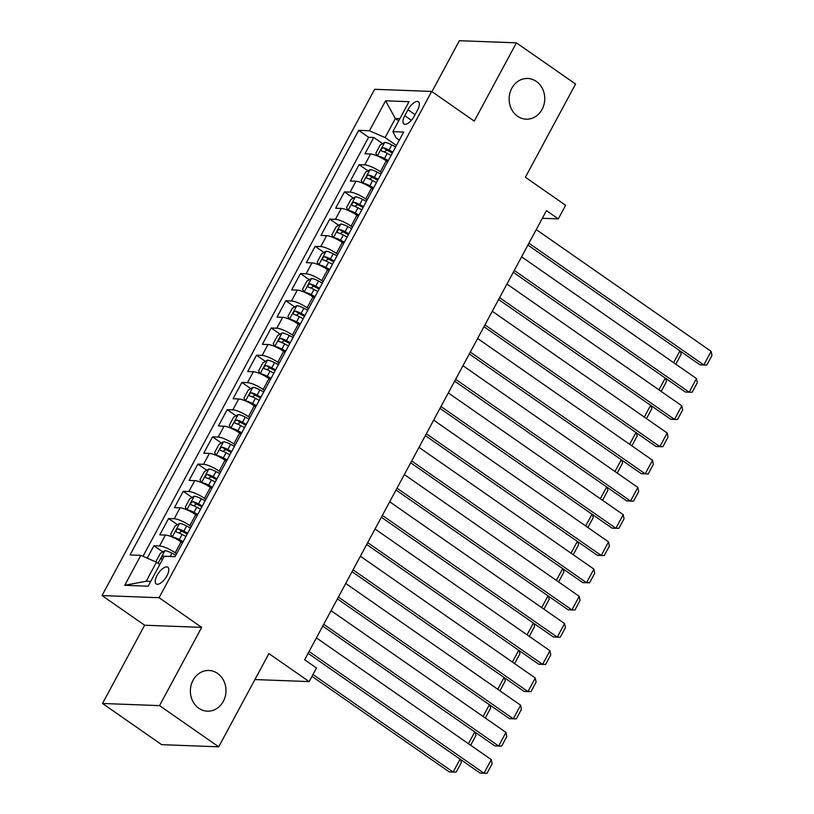 <?xml version="1.0" encoding="UTF-8"?>
<svg xmlns="http://www.w3.org/2000/svg" width="814" height="814" viewBox="0 0 814 814"><rect width="100%" height="100%" fill="white"/><g stroke="black" fill="none" stroke-linecap="round" stroke-linejoin="round"><path stroke-width="1.22" d="M217.562 673.412A20.37 17.816 -87.8 0 1 225.203 696.631A20.37 17.816 -87.8 0 1 207.417 711.182A20.37 17.816 -87.8 0 1 198.799 708.251A20.37 17.816 -87.8 0 1 191.158 685.032A20.37 17.816 -87.8 0 1 208.944 670.482A20.37 17.816 -87.8 0 1 217.562 673.412M536.324 81.41A20.37 17.816 -87.8 0 1 543.966 104.619A20.37 17.816 -87.8 0 1 526.18 119.18A20.37 17.816 -87.8 0 1 517.562 116.249A20.37 17.816 -87.8 0 1 509.92 93.03A20.37 17.816 -87.8 0 1 527.706 78.48A20.37 17.816 -87.8 0 1 536.324 81.41M166.941 575.793A10.185 4.304 -55.2 0 0 167.826 567.246A10.185 4.304 -55.2 0 0 157.082 575.417A10.185 4.304 -55.2 0 0 156.196 583.964A10.185 4.304 -55.2 0 0 166.941 575.793M102.503 703.469L161.671 744.668L218.712 746.814L159.544 705.626L201.679 627.37L159.076 597.71L102.035 595.563L144.638 625.223L102.503 703.469L159.544 705.626M159.076 597.71L431.674 91.443L374.633 89.296L102.035 595.563M431.674 91.443L474.277 121.103L516.412 42.847L459.371 40.7L431.939 91.636M516.412 42.847L575.579 84.035L525.386 177.259L565.618 205.27L558.292 218.885L546.459 210.643L304.639 659.747L316.473 667.989L309.147 681.593L268.905 653.591L218.712 746.814M387.647 161.813L386.233 160.836A12.729 3.022 -151.7 0 0 370.594 154.009L364.967 153.795L373.768 137.464L382.611 143.63M381.786 172.7L380.372 171.723A12.729 3.022 -151.7 0 0 364.733 164.896L359.106 164.682L367.959 170.848M359.106 164.682L350.315 181.013L355.942 181.227A12.729 3.022 -151.7 0 1 371.581 188.054L372.995 189.031M358.333 216.249L356.919 215.272A12.729 3.022 -151.7 0 0 341.29 208.445L335.663 208.231L344.454 191.9L353.307 198.067M343.681 243.467L342.267 242.491A12.729 3.022 -151.7 0 0 326.628 235.663L321.001 235.45L329.802 219.119L338.644 225.285M329.029 270.696L327.604 269.709A12.729 3.022 -151.7 0 0 311.976 262.881L306.349 262.668L315.14 246.337L323.992 252.503M314.367 297.914L312.952 296.927A12.729 3.022 -151.7 0 0 297.324 290.099L291.697 289.886L300.488 273.555L309.34 279.721M299.715 325.132L298.3 324.145A12.729 3.022 -151.7 0 0 282.662 317.318L277.035 317.104L285.826 300.773L294.678 306.939M285.053 352.35L283.638 351.363A12.729 3.022 -151.7 0 0 268.01 344.536L262.383 344.332L271.174 327.991L280.026 334.157M270.401 379.568L268.986 378.581A12.729 3.022 -151.7 0 0 253.347 371.754L247.721 371.55L256.522 355.219L265.364 361.375M255.749 406.786L254.334 405.799A12.729 3.022 -151.7 0 0 238.695 398.972L233.069 398.768L241.86 382.438L250.712 388.593M241.086 434.004L239.672 433.017A12.729 3.022 -151.7 0 0 224.043 426.19L218.417 425.987L227.208 409.656L236.06 415.812M226.434 461.223L225.02 460.236A12.729 3.022 -151.7 0 0 209.381 453.418L203.754 453.205L212.556 436.874L221.398 443.03M211.782 488.441L210.368 487.454A12.729 3.022 -151.7 0 0 194.729 480.636L189.102 480.423L197.894 464.092L206.746 470.248M197.12 515.659L195.706 514.672A12.729 3.022 -151.7 0 0 180.077 507.855L174.45 507.641L183.242 491.31L192.094 497.466M182.468 542.877L181.054 541.89A12.729 3.022 -151.7 0 0 165.415 535.073L159.788 534.859L168.579 518.528L177.432 524.684M407.997 109.717L404.772 115.7A9.87 4.172 -55.2 0 0 403.907 123.982A9.87 4.172 -55.2 0 0 414.326 116.066L417.551 110.073A9.87 4.172 -55.2 0 0 418.406 101.801A9.87 4.172 -55.2 0 0 407.997 109.717L415.089 114.652M398.687 120.859L395.339 118.529L385.083 137.576L369.454 130.759L358.659 130.352L130.026 554.965L140.822 555.372L124.705 585.307L148.138 586.192L164.255 556.247L175.051 556.654L403.673 132.051L392.887 131.644L396.184 138.004L399.308 140.171M369.454 130.759L385.571 100.814L409.004 101.699L392.887 131.644M176.607 553.764L175.193 552.777L181.054 541.89M191.259 526.546L189.845 525.559L195.706 514.672M205.911 499.328L204.497 498.341L210.368 487.454M220.574 472.11L219.159 471.123L225.02 460.236M235.226 444.892L233.811 443.905L239.672 433.017M249.888 417.674L248.463 416.687L254.334 405.799M264.54 390.455L263.126 389.468L268.986 378.581M279.192 363.237L277.778 362.25L283.638 351.363M293.854 336.019L292.44 335.032L298.3 324.145M308.506 308.801L307.092 307.814L312.952 296.927M323.158 281.583L321.744 280.596L327.604 269.709M337.82 254.365L336.406 253.378L342.267 242.491M352.472 227.137L351.058 226.16L356.919 215.272M367.124 199.918L365.71 198.942L371.581 188.054M373.768 137.464L368.6 137.271L142.969 556.308M175.193 552.777A12.729 3.022 28.3 0 0 159.554 545.96L153.927 545.746L147.242 558.17M168.579 518.528L174.216 518.742A12.729 3.022 28.3 0 1 189.845 525.559M183.242 491.31L188.868 491.524A12.729 3.022 28.3 0 1 204.497 498.341M197.894 464.092L203.52 464.306A12.729 3.022 28.3 0 1 219.159 471.123M212.556 436.874L218.183 437.087A12.729 3.022 28.3 0 1 233.811 443.905M227.208 409.656L232.835 409.859A12.729 3.022 28.3 0 1 248.463 416.687M241.86 382.438L247.487 382.641A12.729 3.022 28.3 0 1 263.126 389.468M256.522 355.219L262.149 355.423A12.729 3.022 28.3 0 1 277.778 362.25M271.174 327.991L276.801 328.205A12.729 3.022 28.3 0 1 292.44 335.032M285.826 300.773L291.453 300.987A12.729 3.022 28.3 0 1 307.092 307.814M300.488 273.555L306.115 273.769A12.729 3.022 28.3 0 1 321.744 280.596M315.14 246.337L320.767 246.55A12.729 3.022 28.3 0 1 336.406 253.378M329.802 219.119L335.429 219.332A12.729 3.022 28.3 0 1 351.058 226.16M344.454 191.9L350.081 192.114A12.729 3.022 28.3 0 1 365.71 198.942M396.438 145.482L385.083 137.576M254.924 679.558L309.147 681.593M542.348 218.284L558.292 218.885M399.857 118.702L395.339 118.529L385.571 100.814M159.798 564.519L156.451 562.189L146.194 581.247L150.702 581.41M368.6 137.271L358.659 130.352M153.927 545.746L162.78 551.902M140.822 555.372L156.451 562.189L156.003 561.436L160.399 553.276L164.835 550.732L158.058 563.308M124.705 585.307L146.194 581.247M201.679 627.37L144.638 625.223M536.253 229.609L711.141 351.353L703.815 364.967L699.959 364.814L527.93 245.065M528.917 243.213L703.815 364.967L706.837 365.018L711.965 355.494L711.141 351.353M377.493 156.003A8.435 2.004 28.3 0 1 384.483 158.537L388.309 160.582M384.177 159.483L387.851 161.447M384.666 142.45L377.411 155.922L375.834 153.154L380.23 144.994L384.778 142.389A8.435 2.004 28.3 0 1 391.809 144.923L395.645 146.968M392.857 152.147L389.021 150.102A8.435 2.004 -151.7 0 0 383.445 147.802C381.288 148.575 380.698 149.664 381.685 151.068A8.435 2.004 28.3 0 1 387.261 153.368L391.096 155.413M384.228 151.933L386.853 150.173A4.294 1.018 28.3 0 1 388.614 150.997L392.389 153.012M673.605 362.647L679.944 350.885M680.524 351.292L681.135 354.334L676.007 363.858L675.335 363.848M521.591 256.827L696.489 378.571L689.163 392.185L685.307 392.033L513.268 272.283M514.265 270.431L689.163 392.185L692.185 392.236L697.313 382.712L696.489 378.571M506.939 284.045L681.837 405.789L674.501 419.403L670.655 419.261L498.616 299.501M499.613 297.649L674.501 419.403L677.523 419.454L682.651 409.93L681.837 405.789M492.277 311.263L667.175 433.007L659.849 446.621L655.992 446.479L483.964 326.719M484.951 324.867L659.849 446.621L662.871 446.672L667.999 437.149L667.175 433.007M477.625 338.482L652.523 460.225L645.197 473.84L641.34 473.697L469.302 353.937M470.299 352.086L645.197 473.84L648.219 473.89L653.347 464.367L652.523 460.225M362.83 183.221A8.435 2.004 28.3 0 1 369.821 185.755L373.657 187.8M369.525 186.701L373.188 188.665M370.014 169.668L362.759 183.14L361.182 180.372L365.578 172.212L370.126 169.607A8.435 2.004 28.3 0 1 377.157 172.141L380.983 174.186M378.205 179.365L374.369 177.32A8.435 2.004 -151.7 0 0 368.793 175.02C366.626 175.793 366.046 176.882 367.033 178.286A8.435 2.004 28.3 0 1 372.608 180.586L376.444 182.631M369.576 179.151L372.191 177.391A4.294 1.018 28.3 0 1 373.962 178.215L377.737 180.23M658.953 389.865L665.282 378.103M665.872 378.51L666.473 381.552L661.344 391.076L660.673 391.066M348.178 210.439A8.435 2.004 28.3 0 1 355.169 212.973L359.005 215.018M354.863 213.919L358.536 215.883M355.352 196.886L348.097 210.358L346.52 207.59L350.915 199.43L355.474 196.825A8.435 2.004 28.3 0 1 362.495 199.359L366.331 201.404M363.543 206.583L359.717 204.538A8.435 2.004 -151.7 0 0 354.131 202.238C351.974 203.012 351.383 204.1 352.37 205.504A8.435 2.004 28.3 0 1 357.957 207.804L361.782 209.849M354.914 206.369L357.539 204.609A4.294 1.018 28.3 0 1 359.3 205.433L363.075 207.448M644.291 417.083L650.63 405.321M651.22 405.728L651.821 408.77L646.692 418.294L646.021 418.284M333.526 237.657A8.435 2.004 28.3 0 1 340.517 240.191L344.342 242.236M340.211 241.148L343.884 243.101M340.7 224.104L333.445 237.576L331.868 234.808L336.263 226.648L340.812 224.043A8.435 2.004 28.3 0 1 347.843 226.577L351.668 228.622M348.891 233.801L345.055 231.756A8.435 2.004 -151.7 0 0 339.479 229.456C337.311 230.23 336.731 231.318 337.718 232.723A8.435 2.004 28.3 0 1 343.294 235.022L347.13 237.067M340.262 233.587L342.887 231.827A4.294 1.018 28.3 0 1 344.648 232.651L348.423 234.666M629.639 444.302L635.978 432.539M636.558 432.946L637.169 435.989L632.04 445.512L631.369 445.502M318.864 264.876A8.435 2.004 28.3 0 1 325.854 267.409L329.69 269.454M325.559 268.366L329.222 270.319M326.048 251.323L318.793 264.794L317.216 262.037L321.611 253.866L326.16 251.261A8.435 2.004 28.3 0 1 333.18 253.805L337.016 255.85M334.228 261.019L330.403 258.974A8.435 2.004 -151.7 0 0 324.817 256.675C322.659 257.448 322.069 258.537 323.066 259.941A8.435 2.004 28.3 0 1 328.642 262.24L332.478 264.285M325.61 260.806L328.225 259.045A4.294 1.018 28.3 0 1 329.996 259.87L333.771 261.884M614.987 471.52L621.316 459.757M621.906 460.164L622.506 463.207L617.378 472.731L616.707 472.72M462.973 365.7L637.871 487.444L630.535 501.058L626.688 500.915L454.65 381.156M455.647 379.304L630.535 501.058L633.557 501.119L638.685 491.585L637.871 487.444M304.212 292.094A8.435 2.004 28.3 0 1 311.202 294.627L315.038 296.672M310.897 295.584L314.57 297.537M311.386 278.541L304.131 292.023L302.554 289.255L306.949 281.084L311.497 278.48A8.435 2.004 28.3 0 1 318.528 281.023L322.364 283.069M319.576 288.237L315.74 286.192A8.435 2.004 -151.7 0 0 310.165 283.903C308.007 284.666 307.417 285.755 308.404 287.169A8.435 2.004 28.3 0 1 313.99 289.458L317.816 291.504M310.948 288.024L313.573 286.274A4.294 1.018 28.3 0 1 315.333 287.088L319.108 289.102M600.325 498.738L606.664 486.976M607.254 487.383L607.855 490.425L602.726 499.949L602.055 499.938M448.311 392.918L623.209 514.662L615.883 528.276L612.026 528.133L439.987 408.374M440.985 406.522L615.883 528.276L618.905 528.337L624.033 518.803L623.209 514.662M307.702 310.287L303.876 308.241A8.435 2.004 28.3 0 0 296.845 305.698L292.297 308.303L287.902 316.473L289.519 319.312A8.435 2.004 28.3 0 1 296.55 321.845L300.376 323.891M296.245 322.802L299.908 324.755M304.924 315.456L301.088 313.41A8.435 2.004 -151.7 0 0 295.513 311.121C293.345 311.894 292.765 312.983 293.752 314.387A8.435 2.004 28.3 0 1 299.328 316.677L303.164 318.722M296.296 315.242L298.911 313.492A4.294 1.018 28.3 0 1 300.681 314.306L304.456 316.32M585.673 525.956L592.002 514.194M592.592 514.601L593.202 517.643L588.064 527.167L587.403 527.157M433.659 420.136L608.557 541.89L601.231 555.494L597.374 555.351L425.335 435.592M426.333 433.74L601.231 555.494L604.242 555.555L609.381 546.021L608.557 541.89M293.05 337.505L289.214 335.46A8.435 2.004 28.3 0 0 282.193 332.916L277.645 335.521L273.239 343.691L274.867 346.53A8.435 2.004 28.3 0 1 281.888 349.064L285.724 351.109M281.593 350.02L285.256 351.974M290.262 342.674L286.436 340.628A8.435 2.004 -151.7 0 0 280.85 338.339C278.693 339.112 278.103 340.201 279.1 341.605A8.435 2.004 28.3 0 1 284.676 343.895L288.502 345.94M281.644 342.46L284.259 340.71A4.294 1.018 28.3 0 1 286.029 341.524L289.804 343.539M571.021 553.174L577.35 541.412M577.94 541.819L578.54 544.861L573.412 554.385L572.741 554.375M419.007 447.354L593.894 569.108L586.568 582.712L582.712 582.57L410.683 462.81M411.67 460.968L586.568 582.712L589.59 582.773L594.719 573.239L593.894 569.108M278.398 364.723L274.562 362.678A8.435 2.004 28.3 0 0 267.531 360.134L262.983 362.739L258.587 370.909L260.205 373.748A8.435 2.004 28.3 0 1 267.236 376.282L271.062 378.327M266.931 377.238L270.604 379.192M275.61 369.892L271.774 367.847A8.435 2.004 -151.7 0 0 266.198 365.557C264.041 366.331 263.451 367.419 264.438 368.823A8.435 2.004 28.3 0 1 270.014 371.113L273.85 373.158M266.982 369.678L269.607 367.928A4.294 1.018 28.3 0 1 271.367 368.742L275.142 370.757M556.359 580.392L562.698 568.63M563.288 569.037L563.888 572.079L558.76 581.613L558.089 581.593M404.344 474.572L579.242 596.326L571.916 609.93L568.06 609.788L396.021 490.028M397.018 488.186L571.916 609.93L574.938 609.991L580.067 600.457L579.242 596.326M263.736 391.941L259.91 389.896A8.435 2.004 28.3 0 0 252.879 387.352L248.331 389.957L243.935 398.127L245.553 400.966A8.435 2.004 28.3 0 1 252.574 403.5L256.41 405.545M252.279 404.456L255.942 406.41M260.958 397.11L257.122 395.065A8.435 2.004 -151.7 0 0 251.546 392.775C249.379 393.549 248.799 394.637 249.786 396.042A8.435 2.004 28.3 0 1 255.362 398.331L259.198 400.376M252.33 396.896L254.945 395.146A4.294 1.018 28.3 0 1 256.715 395.96L260.49 397.975M541.707 607.61L548.036 595.848M548.626 596.255L549.226 599.297L544.098 608.831L543.437 608.811M389.692 501.79L564.59 623.544L557.264 637.148L553.408 637.006L381.369 517.246M382.366 515.404L557.264 637.148L560.276 637.209L565.404 627.675L564.59 623.544M230.932 428.184A8.435 2.004 28.3 0 1 237.922 430.718L241.758 432.763M237.617 431.674L241.29 433.628M238.105 414.641L230.85 428.113L229.273 425.346L233.669 417.175L238.227 414.57A8.435 2.004 28.3 0 1 245.248 417.114L249.084 419.159M246.296 424.328L242.47 422.283A8.435 2.004 -151.7 0 0 236.884 419.993C234.727 420.767 234.137 421.856 235.124 423.26A8.435 2.004 28.3 0 1 240.71 425.549L244.536 427.594M237.678 424.114L240.293 422.364A4.294 1.018 28.3 0 1 242.053 423.178L245.838 425.193M527.045 634.828L533.384 623.066M533.974 623.473L534.574 626.515L529.446 636.049L528.774 636.029M375.04 529.008L549.928 650.762L542.602 664.366L538.746 664.224L366.717 544.464M367.704 542.623L542.602 664.366L545.624 664.428L550.752 654.904L549.928 650.762M216.28 455.402A8.435 2.004 28.3 0 1 223.27 457.936L227.096 459.981M222.965 458.893L226.638 460.846M223.453 441.86L216.198 455.331L214.621 452.564L219.017 444.393L223.565 441.788A8.435 2.004 28.3 0 1 230.596 444.332L234.432 446.377M231.644 451.546L227.808 449.501A8.435 2.004 -151.7 0 0 222.232 447.212C220.075 447.985 219.485 449.074 220.472 450.478A8.435 2.004 28.3 0 1 226.048 452.767L229.884 454.812M223.016 451.332L225.641 449.582A4.294 1.018 28.3 0 1 227.401 450.396L231.176 452.411M512.393 662.047L518.732 650.284M519.312 650.691L519.922 653.734L514.794 663.268L514.122 663.247M360.378 556.227L535.276 677.981L527.95 691.585L524.094 691.442L352.055 571.682M353.052 569.841L527.95 691.585L530.972 691.646L536.1 682.122L535.276 677.981M201.618 482.621A8.435 2.004 28.3 0 1 208.608 485.154L212.444 487.199M208.313 486.111L211.976 488.064M208.801 469.078L201.546 482.549L199.969 479.782L204.365 471.611L208.913 469.006A8.435 2.004 28.3 0 1 215.944 471.55L219.77 473.595M216.992 478.764L213.156 476.719A8.435 2.004 -151.7 0 0 207.58 474.43C205.413 475.203 204.833 476.292 205.82 477.696A8.435 2.004 28.3 0 1 211.396 479.985L215.232 482.03M208.364 478.551L210.979 476.801A4.294 1.018 28.3 0 1 212.749 477.615L216.524 479.629M497.741 689.265L504.07 677.502M504.66 677.909L505.26 680.952L500.132 690.486L499.46 690.465M345.726 583.445L520.624 705.199L513.288 718.803L509.442 718.66L337.403 598.901M338.4 597.059L513.288 718.803L516.31 718.864L521.438 709.34L520.624 705.199M186.966 509.839A8.435 2.004 28.3 0 1 193.956 512.372L197.792 514.417M193.651 513.329L197.324 515.282M194.139 496.296L186.884 509.768L185.307 507L189.703 498.829L194.261 496.225A8.435 2.004 28.3 0 1 201.282 498.768L205.118 500.814M202.33 505.982L198.504 503.937A8.435 2.004 -151.7 0 0 192.918 501.648C190.761 502.421 190.171 503.51 191.158 504.914A8.435 2.004 28.3 0 1 196.744 507.203L200.57 509.249M193.701 505.779L196.327 504.019A4.294 1.018 28.3 0 1 198.087 504.833L201.862 506.847M483.078 716.483L489.418 704.721M490.008 705.128L490.608 708.17L485.48 717.704L484.808 717.683M331.064 610.663L505.962 732.417L498.636 746.021L494.78 745.878L322.751 626.119M323.738 624.277L498.636 746.021L501.658 746.082L506.786 736.558L505.962 732.417M172.314 537.057A8.435 2.004 28.3 0 1 179.304 539.601L183.13 541.646M178.999 540.547L182.672 542.5M179.487 523.514L172.232 536.986L170.655 534.218L175.051 526.048L179.599 523.443A8.435 2.004 28.3 0 1 186.63 525.986L190.456 528.032M187.678 533.201L183.842 531.155A8.435 2.004 -151.7 0 0 178.266 528.866C176.099 529.639 175.519 530.728 176.506 532.132A8.435 2.004 28.3 0 1 182.082 534.422L185.918 536.467M179.049 532.997L181.675 531.237A4.294 1.018 28.3 0 1 183.435 532.051L187.21 534.065M468.426 743.701L474.766 731.939M475.345 732.356L475.956 735.398L470.828 744.922L470.156 744.912M316.412 637.881L491.31 759.635L483.984 773.239L480.128 773.096L308.089 653.337M309.086 651.495L483.984 773.239L486.996 773.3L492.134 763.776L491.31 759.635M311.976 676.342L449.297 771.937L453.144 772.079L312.963 674.501M164.835 550.732L164.947 550.671A8.435 2.004 28.3 0 1 171.968 553.205L175.804 555.25M164.245 556.267A8.435 2.004 -151.7 0 0 163.604 556.084C161.447 556.857 160.857 557.946 161.854 559.35A8.435 2.004 28.3 0 1 162.495 559.533M460.693 759.574L461.294 762.616L456.166 772.14L453.144 772.079L460.103 759.157M380.372 171.723L386.233 160.836M364.733 164.896L370.594 154.009M159.554 545.96L165.415 535.073M174.216 518.742L180.077 507.855M188.868 491.524L194.729 480.636M203.52 464.306L209.381 453.418M218.183 437.087L224.043 426.19M232.835 409.859L238.695 398.972M247.487 382.641L253.347 371.754M262.149 355.423L268.01 344.536M276.801 328.205L282.662 317.318M291.453 300.987L297.324 290.099M306.115 273.769L311.976 262.881M320.767 246.55L326.628 235.663M335.429 219.332L341.29 208.445M350.081 192.114L355.942 181.227M411.375 120.299L404.772 115.7M387.261 153.368L384.483 158.537M391.809 144.923L389.021 150.102M386.853 150.173L383.445 147.802M372.608 180.586L369.821 185.755M377.157 172.141L374.369 177.32M372.191 177.391L368.793 175.02M357.957 207.804L355.169 212.973M362.495 199.359L359.717 204.538M357.539 204.609L354.131 202.238M343.294 235.022L340.517 240.191M347.843 226.577L345.055 231.756M342.887 231.827L339.479 229.456M328.642 262.24L325.854 267.409M333.18 253.805L330.403 258.974M328.225 259.045L324.817 256.675M313.99 289.458L311.202 294.627M318.528 281.023L315.74 286.192M313.573 286.274L310.165 283.903M296.734 305.759L289.479 319.241M299.328 316.677L296.55 321.845M303.876 308.241L301.088 313.41M298.911 313.492L295.513 311.121M282.071 332.977L274.817 346.459M284.676 343.895L281.888 349.064M289.214 335.46L286.436 340.628M284.259 340.71L280.85 338.339M267.419 360.205L260.165 373.677M270.014 371.113L267.236 376.282M274.562 362.678L271.774 367.847M269.607 367.928L266.198 365.557M252.767 387.423L245.513 400.895M255.362 398.331L252.574 403.5M259.91 389.896L257.122 395.065M254.945 395.146L251.546 392.775M240.71 425.549L237.922 430.718M245.248 417.114L242.47 422.283M240.293 422.364L236.884 419.993M226.048 452.767L223.27 457.936M230.596 444.332L227.808 449.501M225.641 449.582L222.232 447.212M211.396 479.985L208.608 485.154M215.944 471.55L213.156 476.719M210.979 476.801L207.58 474.43M196.744 507.203L193.956 512.372M201.282 498.768L198.504 503.937M196.327 504.019L192.918 501.648M182.082 534.422L179.304 539.601M186.63 525.986L183.842 531.155M181.675 531.237L178.266 528.866M171.968 553.205L170.207 556.471M164.143 556.461L163.604 556.084"/></g></svg>

